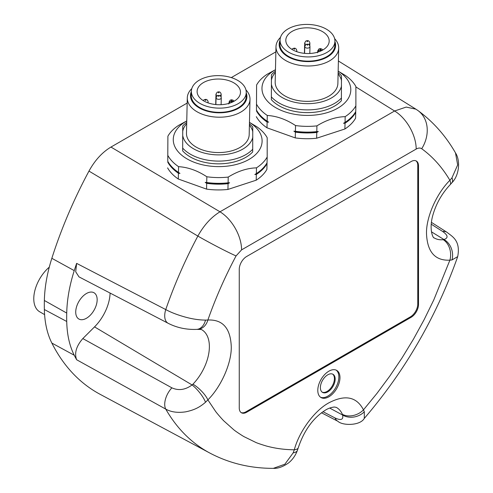 <?xml version="1.0" encoding="UTF-8"?>
<svg xmlns="http://www.w3.org/2000/svg" width="493" height="493" viewBox="0 0 493 493"><rect width="100%" height="100%" fill="white"/><g stroke="black" fill="none" stroke-linecap="round" stroke-linejoin="round"><path stroke-width="0.74" d="M218.701 96.4L218.331 95.864L219.071 96.314L218.701 96.4M231.667 100.806L231.297 100.27L232.037 100.72L231.667 100.806M218.609 92.869L218.239 92.339L218.609 92.253L218.978 92.789L218.609 92.869M205.538 100.418L205.168 99.882L205.544 99.796L205.914 100.332L205.538 100.418M307.398 45.19L307.028 44.66L307.398 44.573L307.768 45.109L307.398 45.19M320.37 49.596L319.994 49.066L320.37 48.98L320.74 49.516L320.37 49.596M307.305 41.665L306.936 41.129L307.305 41.042L307.675 41.578L307.305 41.665M294.241 49.208L293.865 48.671L294.241 48.585L294.611 49.121L294.241 49.208M320.505 51.149L320.191 50.958A0.524 0.308 -178.7 0 1 320.561 50.434L321.331 50.773M329.182 40.999A21.692 12.849 -178.7 0 1 329.182 41.172A21.692 12.849 -178.7 0 1 307.349 53.515A21.692 12.849 -178.7 0 1 285.811 40.346A21.692 12.849 -178.7 0 1 285.811 40.173A21.692 12.849 -178.7 0 1 292.164 31.355A21.692 12.849 -178.7 0 1 315.797 28.927A21.692 12.849 -178.7 0 1 329.182 40.999M288.103 28.89A27.442 16.251 -178.7 0 1 317.997 25.815A27.442 16.251 -178.7 0 1 334.932 41.085A27.442 16.251 -178.7 0 1 334.926 41.301A27.442 16.251 -178.7 0 1 307.305 56.923A27.442 16.251 -178.7 0 1 280.061 40.26A27.442 16.251 -178.7 0 1 280.067 40.044A27.442 16.251 -178.7 0 1 288.103 28.89M334.833 45.294A27.442 16.251 -178.7 0 1 334.833 45.51A27.442 16.251 -178.7 0 1 307.213 61.132A27.442 16.251 -178.7 0 1 279.962 44.469A27.442 16.251 -178.7 0 1 279.969 44.253A27.442 16.251 -178.7 0 1 279.975 44.031M334.92 41.603A28.224 16.713 -178.7 0 1 335.616 45.307A28.224 16.713 -178.7 0 1 327.352 57.003A28.224 16.713 -178.7 0 1 296.595 60.164A28.224 16.713 -178.7 0 1 279.18 44.456A28.224 16.713 -178.7 0 1 280.055 40.34M334.63 38.664A31.361 18.574 -178.7 0 1 338.697 47.876A31.361 18.574 -178.7 0 1 338.691 48.129A31.361 18.574 -178.7 0 1 329.509 60.879A31.361 18.574 -178.7 0 1 295.338 64.392A31.361 18.574 -178.7 0 1 275.988 46.94A31.361 18.574 -178.7 0 1 275.988 46.687A31.361 18.574 -178.7 0 1 280.486 37.419M337.884 83.243A31.361 18.574 -178.7 0 1 337.878 83.496A31.361 18.574 -178.7 0 1 306.313 101.348A31.361 18.574 -178.7 0 1 275.174 82.3A31.361 18.574 -178.7 0 1 275.18 82.054L275.988 46.687M271.366 99.672L271.44 74.72L271.366 99.672A39.723 23.528 -178.7 0 0 306.375 112.62A39.723 23.528 -178.7 0 0 341.39 100.72L341.464 75.774A39.723 23.528 -178.7 0 0 338.13 72.637M271.52 79.712A35.28 20.897 -178.7 0 1 275.396 72.483M338.099 73.925A35.28 20.897 -178.7 0 1 341.544 80.76M341.538 85.837A35.28 20.897 -178.7 0 1 331.469 97.928A35.28 20.897 -178.7 0 1 295.036 102.359A35.28 20.897 -178.7 0 1 271.514 84.79M341.458 97.984A39.723 23.528 -178.7 0 1 334.525 103.413A39.723 23.528 -178.7 0 1 271.433 96.936M271.44 74.72A39.723 23.528 -178.7 0 1 275.427 71.195M295.541 125.549L295.406 131.298L293.871 131.175L295.387 132.136L295.258 137.904L266.996 127.81L267.126 122.048L268.66 122.172L267.151 121.204L267.28 115.454C276.783 116.046 286.205 119.411 295.541 125.549A52.264 30.954 1.3 0 0 316.919 125.869C325.46 120.563 334.014 117.537 342.592 116.786L345.186 116.625A52.264 30.954 1.3 0 0 355.878 105.816L355.884 86.485A52.264 30.954 1.3 0 0 345.199 75.349L338.161 71.152M275.464 69.71L267.292 74.184A52.264 30.954 1.3 0 0 256.6 84.993L256.459 110.075A52.264 30.954 1.3 0 0 267.151 121.204M256.459 110.075L256.6 84.993M256.594 104.325A52.264 30.954 1.3 0 0 267.28 115.454M345.186 116.625L345.057 122.375L343.522 123.293L345.032 123.219L344.903 128.981L316.635 138.225L316.771 132.457L318.305 131.539L316.789 131.619A52.264 30.954 -178.7 0 1 295.406 131.298M316.789 131.619L316.919 125.869M318.305 131.539A51.74 30.646 -178.7 0 1 293.871 131.175M355.878 105.816L355.749 111.566A52.264 30.954 -178.7 0 1 345.057 122.375M338.161 71.177A44.425 26.314 -178.7 0 1 350.8 89.757A44.425 26.314 -178.7 0 1 337.785 108.17A44.425 26.314 -178.7 0 1 289.379 113.15A44.425 26.314 -178.7 0 1 261.968 88.42A44.425 26.314 -178.7 0 1 275.464 69.735M267.126 122.048A52.264 30.954 -178.7 0 1 256.44 110.913M316.771 132.457A52.264 30.954 -178.7 0 1 295.387 132.136M344.903 128.981A52.264 30.954 -178.7 0 0 355.595 118.172L355.736 111.591M355.73 112.404A52.264 30.954 -178.7 0 1 345.032 123.219M266.996 127.81A52.264 30.954 -178.7 0 1 256.311 116.681M316.635 138.225A52.264 30.954 -178.7 0 1 305.943 138.718A52.264 30.954 -178.7 0 1 295.258 137.904M355.891 86.941L394.591 110.993L406.189 107.08L415.895 109.169L338.395 60.99M275.87 51.857L231.285 77.598M187.174 103.062L110.962 147.062C102.236 152.282 94.902 160.293 88.968 171.089L197.859 236.079C203.899 225.215 211.269 217.123 219.989 211.805L110.962 147.062M322.194 392.163A10.452 6.033 120 0 0 327.038 391.454A10.452 6.033 120 0 0 333.761 382.58A10.452 6.033 120 0 0 332.621 374.101M327.777 374.809A10.452 6.033 -60 0 1 333.003 374.292A10.452 6.033 -60 0 1 334.605 382.667A10.452 6.033 -60 0 1 327.777 391.88A10.452 6.033 -60 0 1 322.545 392.397A10.452 6.033 -60 0 1 320.943 384.022A10.452 6.033 -60 0 1 327.777 374.809M241.071 412.536A10.452 6.033 120 0 0 245.915 411.828L410.373 316.876A10.452 6.033 120 0 0 417.768 304.076L417.768 165.383A10.452 6.033 120 0 0 415.956 160.835M320.512 397.21A15.677 9.053 120 0 0 327.777 396.144A15.677 9.053 120 0 0 337.859 382.833A15.677 9.053 120 0 0 336.152 370.12M192.954 384.17L192.079 384.947A15.677 4.425 -129.7 0 1 205.513 402.245L207.88 399.891A15.677 5.029 43.8 0 0 192.954 384.17A37.03 21.384 -60 0 0 201.36 329.484L196.886 329.367A15.677 10.532 -94.8 0 0 205.513 320.099L207.88 320.025A15.677 11.777 83.5 0 1 198.562 329.201L198.562 329.201A15.677 11.777 83.5 0 1 197.662 329.262M298.271 447.749C304.126 430.383 313.246 417.799 325.639 410.003C328.381 408.321 331.296 407.329 334.39 407.027L336.257 407.366A37.03 21.384 -60 0 1 342.389 414.33L342.623 415.044A15.677 12.504 164.5 0 0 364.321 411.784L363.47 409.856C356.661 396.717 345.131 394.375 328.886 402.824C314.571 410.503 299.165 431.437 294.303 449.789A15.677 5.029 16.2 0 0 298.271 447.749L297.421 450.343A15.677 6.397 -159.8 0 1 293.175 452.857L294.303 449.789C285.102 449.708 276.326 448.587 267.976 446.43C267.132 446.344 257.457 443.312 255.688 442.375L244.208 436.755C243.172 436.293 235.229 431.11 233.608 429.625L223.951 421.01C223.107 420.319 216.649 413.042 215.398 411.119L207.88 399.891C221.345 386.506 231.765 362.688 231.26 346.462C230.453 328.165 222.657 319.353 207.88 320.025A278.255 160.65 -60 0 1 236.048 255.935L241.582 249.865L416.184 149.059C418.378 147.838 420.221 147.727 421.718 148.738A278.255 160.65 -60 0 1 449.887 180.302A15.677 5.029 -136.2 0 1 450.109 184.764L451.927 182.73C459.199 175.49 460.672 160.743 455.477 152.867L455.477 152.867C445.697 135.828 433.199 121.728 417.972 110.568L417.972 110.568A31.361 25.556 -54 0 0 416.721 109.723M431.239 224.192L442.689 231.5C448.051 235.29 448.476 237.965 443.959 239.53A15.677 12.504 75.5 0 1 451.982 259.947L449.887 260.175A15.677 11.777 -96.5 0 0 443.219 239.678A37.03 21.384 -60 0 1 434.123 237.854C433.396 238.822 428.479 229.732 433.051 214.517C436.373 203.276 442.061 193.355 450.109 184.764M431.437 231.809L443.959 239.53L443.219 239.678M342.389 414.33A15.677 11.777 -23.5 0 0 363.47 409.856L376.948 393.396L389.79 376.104L402.078 357.856L413.559 338.987L424.159 319.612L433.815 299.849L449.887 260.175C435.109 260.846 427.314 252.034 426.507 233.737C426.001 217.512 436.422 193.694 449.887 180.302L451.982 177.794A15.677 6.397 39.8 0 1 451.927 182.73M246.654 256.489L411.113 161.544A10.452 6.033 -60 0 1 416.339 161.026A10.452 6.033 -60 0 1 418.508 165.808L418.508 304.501A10.452 6.033 -60 0 1 411.113 317.307L246.654 412.253A10.452 6.033 -60 0 1 241.428 412.77A10.452 6.033 -60 0 1 239.259 407.988L239.259 269.295A10.452 6.033 -60 0 1 246.654 256.489M328.886 396.785A15.677 9.053 -60 0 1 321.042 397.561A15.677 9.053 -60 0 1 318.638 384.996A15.677 9.053 -60 0 1 328.886 371.18A15.677 9.053 -60 0 1 336.725 370.403A15.677 9.053 -60 0 1 339.129 382.969A15.677 9.053 -60 0 1 328.886 396.785M196.886 329.367C186.539 329.817 176.962 327.79 168.15 323.285L168.15 323.285A15.677 8.849 -62.5 0 1 165.759 309.573C171.089 312.482 177.739 315.021 185.707 317.202C192.652 319.082 199.258 320.049 205.513 320.099M86.441 318.262A15.16 8.751 120 0 0 96.345 304.908A15.16 8.751 120 0 0 94.021 292.762A15.16 8.751 120 0 0 86.441 293.514A15.16 8.751 120 0 0 76.538 306.868A15.16 8.751 120 0 0 78.862 319.014A15.16 8.751 120 0 0 86.441 318.262M110.087 293.064A33.45 19.313 -60 0 1 94.533 326.884L82.818 338.574C76.279 346.111 74.215 353.161 76.625 359.736A312.784 180.586 -60 0 1 74.246 355.237C69.531 345.839 67.023 334.587 66.728 321.479A218.707 126.27 -60 0 1 66.684 317.295A218.707 126.27 -60 0 1 66.728 313.061C67.023 299.608 69.531 285.459 74.246 270.62A312.784 180.586 -60 0 1 76.625 263.373L165.759 309.573A309.604 178.749 -60 0 1 197.859 236.079A31.361 1.547 28 0 0 236.048 255.935M297.421 450.343C295.43 455.606 292.466 459.803 288.534 462.945C282.957 466.822 277.892 468.627 273.332 468.35L284.868 464.221L293.175 452.857M205.513 402.245C198.71 408.142 193.201 410.207 185.701 411.834C177.733 413.005 171.089 412.099 165.759 409.116A15.677 8.584 -61.1 0 1 171.891 387.843L82.818 338.574M442.689 231.5A15.677 9.244 -57.4 0 1 447.046 232.332L447.046 232.332C451.662 236.27 460.893 240.091 457.695 256.619L451.982 259.947M321.491 412.777L337.939 421.312A15.677 9.244 -62.6 0 1 335.037 417.959L322.983 411.698M364.321 411.784L364.296 418.397C405.48 370.274 436.613 316.346 457.701 256.619L457.695 256.619M451.982 177.794L457.67 164.915L455.477 152.861M49.269 267.163A28.483 16.448 120 0 0 34.541 291.955A28.483 16.448 120 0 0 39.68 311.779L44.598 314.62M76.625 263.373L75.7 271.766L78.966 276.863L168.15 323.285M88.968 171.089A313.597 181.054 120 0 0 51.845 258.301C47.168 273.048 44.672 287.111 44.358 300.483A219.514 126.738 120 0 0 44.308 305.038A219.514 126.738 120 0 0 44.358 309.524C44.672 322.545 47.168 333.724 51.845 343.066A313.597 181.054 120 0 0 100.122 394.314L209.833 453.049A309.604 178.749 -60 0 1 165.759 409.116L76.625 359.736M231.802 102.359L231.494 102.168A0.524 0.308 -178.7 0 1 231.864 101.644L232.634 101.983M240.485 92.209A21.692 12.849 -178.7 0 1 240.485 92.382A21.692 12.849 -178.7 0 1 218.652 104.726A21.692 12.849 -178.7 0 1 197.114 91.556A21.692 12.849 -178.7 0 1 197.114 91.384A21.692 12.849 -178.7 0 1 203.467 82.565A21.692 12.849 -178.7 0 1 227.1 80.137A21.692 12.849 -178.7 0 1 240.485 92.209M199.4 80.094A27.442 16.251 -178.7 0 1 229.3 77.025A27.442 16.251 -178.7 0 1 246.235 92.296A27.442 16.251 -178.7 0 1 246.229 92.511A27.442 16.251 -178.7 0 1 218.609 108.133A27.442 16.251 -178.7 0 1 191.364 91.47A27.442 16.251 -178.7 0 1 191.364 91.248A27.442 16.251 -178.7 0 1 199.4 80.094M246.136 96.505A27.442 16.251 -178.7 0 1 246.136 96.72A27.442 16.251 -178.7 0 1 218.51 112.342A27.442 16.251 -178.7 0 1 191.266 95.679A27.442 16.251 -178.7 0 1 191.272 95.463A27.442 16.251 -178.7 0 1 191.278 95.241M246.223 92.813A28.224 16.713 -178.7 0 1 246.919 96.517A28.224 16.713 -178.7 0 1 238.655 108.213A28.224 16.713 -178.7 0 1 207.898 111.375A28.224 16.713 -178.7 0 1 190.483 95.667A28.224 16.713 -178.7 0 1 191.358 91.55M245.927 89.874A31.361 18.574 -178.7 0 1 250 99.087A31.361 18.574 -178.7 0 1 249.994 99.339A31.361 18.574 -178.7 0 1 240.812 112.084A31.361 18.574 -178.7 0 1 206.641 115.602A31.361 18.574 -178.7 0 1 187.291 98.144A31.361 18.574 -178.7 0 1 187.291 97.897A31.361 18.574 -178.7 0 1 191.789 88.629M249.187 134.453A31.361 18.574 -178.7 0 1 249.181 134.706A31.361 18.574 -178.7 0 1 217.616 152.553A31.361 18.574 -178.7 0 1 186.477 133.511A31.361 18.574 -178.7 0 1 186.477 133.264L187.291 97.897M182.669 150.876L182.743 125.931L182.669 150.876A39.723 23.528 -178.7 0 0 217.678 163.83A39.723 23.528 -178.7 0 0 252.693 151.93L252.767 126.978A39.723 23.528 -178.7 0 0 249.433 123.848M182.823 130.916A35.28 20.897 -178.7 0 1 186.699 123.694M249.403 125.136A35.28 20.897 -178.7 0 1 252.841 131.97M252.841 137.048A35.28 20.897 -178.7 0 1 242.772 149.132A35.28 20.897 -178.7 0 1 206.333 153.569A35.28 20.897 -178.7 0 1 182.817 135.994M252.755 149.194A39.723 23.528 -178.7 0 1 245.828 154.623A39.723 23.528 -178.7 0 1 182.737 148.14M182.743 125.931A39.723 23.528 -178.7 0 1 186.73 122.406M206.844 176.759L206.709 182.509L205.174 182.385L206.69 183.347L206.555 189.115L178.3 179.021L178.429 173.259L179.963 173.382L178.448 172.414L178.583 166.665C188.086 167.256 197.508 170.621 206.844 176.759A52.264 30.954 1.3 0 0 228.222 177.079C236.757 171.774 245.317 168.748 253.895 167.996L256.489 167.836A52.264 30.954 1.3 0 0 267.181 157.027L267.188 137.695A52.264 30.954 1.3 0 0 256.502 126.559L249.464 122.363M186.761 120.921L178.595 125.388A52.264 30.954 1.3 0 0 167.897 136.204L167.762 161.285A52.264 30.954 1.3 0 0 178.448 172.414M167.762 161.285L167.897 136.204M167.897 155.535A52.264 30.954 1.3 0 0 178.583 166.665M256.489 167.836L256.354 173.585L254.819 174.504L256.335 174.423L256.206 180.191L227.939 189.435L228.074 183.667L229.609 182.749L228.093 182.829A52.264 30.954 -178.7 0 1 206.709 182.509M228.093 182.829L228.222 177.079M229.609 182.749A51.74 30.646 -178.7 0 1 205.174 182.385M267.181 157.027L267.052 162.776A52.264 30.954 -178.7 0 1 256.354 173.585M249.464 122.387A44.425 26.314 -178.7 0 1 262.103 140.967A44.425 26.314 -178.7 0 1 249.088 159.381A44.425 26.314 -178.7 0 1 200.682 164.354A44.425 26.314 -178.7 0 1 173.265 139.63A44.425 26.314 -178.7 0 1 186.761 120.945M178.429 173.259A52.264 30.954 -178.7 0 1 167.743 162.123M228.074 183.667A52.264 30.954 -178.7 0 1 206.69 183.347M256.206 180.191A52.264 30.954 -178.7 0 0 266.898 169.382L267.033 162.801M267.033 163.614A52.264 30.954 -178.7 0 1 256.335 174.423M178.3 179.021A52.264 30.954 -178.7 0 1 167.608 167.891M227.939 189.435A52.264 30.954 -178.7 0 1 217.247 189.928A52.264 30.954 -178.7 0 1 206.555 189.115M216.051 97.713A2.613 1.547 1.3 0 0 218.664 99.321A2.613 1.547 -178.7 0 0 220.513 98.896A2.613 1.547 -178.7 0 0 221.277 97.836C220.907 96.117 220.051 95.297 218.695 95.377L217.247 95.741L216.051 97.713L215.891 104.571M234.039 101.25L233.257 100.295L231.661 99.783L230.219 100.147L229.017 102.125A2.613 1.547 1.3 0 0 229.116 102.556M221.123 96.955L221.178 94.305C220.815 92.585 219.952 91.766 218.602 91.846L217.154 92.209L215.959 94.188A2.613 1.547 1.3 0 0 217.462 95.63M221.178 94.305A2.613 1.547 -178.7 0 1 220.414 95.371A2.613 1.547 -178.7 0 1 219.823 95.624M208.089 102.895L208.114 101.848A2.613 1.547 -178.7 0 1 207.621 102.723M304.748 46.508A2.613 1.547 1.3 0 0 307.361 48.117A2.613 1.547 -178.7 0 0 309.21 47.692A2.613 1.547 -178.7 0 0 309.974 46.625C309.61 44.906 308.747 44.087 307.392 44.167L305.943 44.53L304.748 46.508L304.594 53.361M322.736 50.039L321.954 49.084L320.358 48.573L318.916 48.936L317.714 50.915A2.613 1.547 1.3 0 0 317.812 51.346M309.82 45.744L309.881 43.094C309.512 41.381 308.655 40.562 307.299 40.636L305.851 40.999L304.656 42.977A2.613 1.547 1.3 0 0 306.159 44.419M309.881 43.094A2.613 1.547 -178.7 0 1 309.111 44.16A2.613 1.547 -178.7 0 1 308.526 44.413M296.786 51.685L296.811 50.643A2.613 1.547 -178.7 0 1 296.318 51.518M320.191 50.958A2.613 1.467 121.3 0 0 319.439 51.574M322.157 50.36A2.613 1.467 121.3 0 0 320.931 50.532M416.184 149.059A31.361 18.105 -120 0 0 394.591 110.993L219.989 211.805A31.361 18.105 -120 0 1 241.582 249.865M417.768 165.383L418.508 165.808M417.768 304.076L418.508 304.501M410.373 316.876L411.113 317.307M245.915 411.828L246.654 412.253M94.533 326.884L192.079 384.947C185.337 389.889 178.608 390.857 171.891 387.843M329.681 408.062L342.623 415.044C343.529 419.74 341.002 420.708 335.037 417.959M44.358 300.483L66.728 313.061M66.728 321.479L44.358 309.524M421.718 148.738A31.361 25.556 -54 0 0 417.972 110.568L415.889 109.163M74.246 270.62L51.845 258.301M74.246 355.237L51.845 343.066M231.494 102.168A2.613 1.467 121.3 0 0 230.742 102.784M233.46 101.57A2.613 1.467 121.3 0 0 232.234 101.743M228.684 103.986L230.139 101.57L231.858 101.139L233.546 101.613M208.114 101.848C207.75 100.134 206.887 99.315 205.532 99.389L204.09 99.752L203.227 100.59M317.381 52.782L318.842 50.366L320.555 49.929L322.243 50.403M296.811 50.643C296.447 48.924 295.584 48.104 294.229 48.178L292.787 48.548L291.924 49.38M304.415 53.343L304.656 42.977M317.702 51.537L317.714 50.915M309.814 53.484L309.974 46.625M334.833 45.51L334.926 41.301M279.969 44.253L280.067 40.044M337.878 83.496L338.691 48.129M273.332 468.35L273.332 468.35C250.432 468.405 229.27 463.309 209.833 453.049M337.939 421.312C342.475 425.767 360.112 425.878 364.296 418.397M431.43 222.361L447.046 232.332M215.718 104.553L215.959 94.188M229.005 102.747L229.017 102.125M221.117 104.689L221.277 97.836M246.136 96.72L246.229 92.511M191.272 95.463L191.364 91.248M249.181 134.706L249.994 99.339"/></g></svg>
